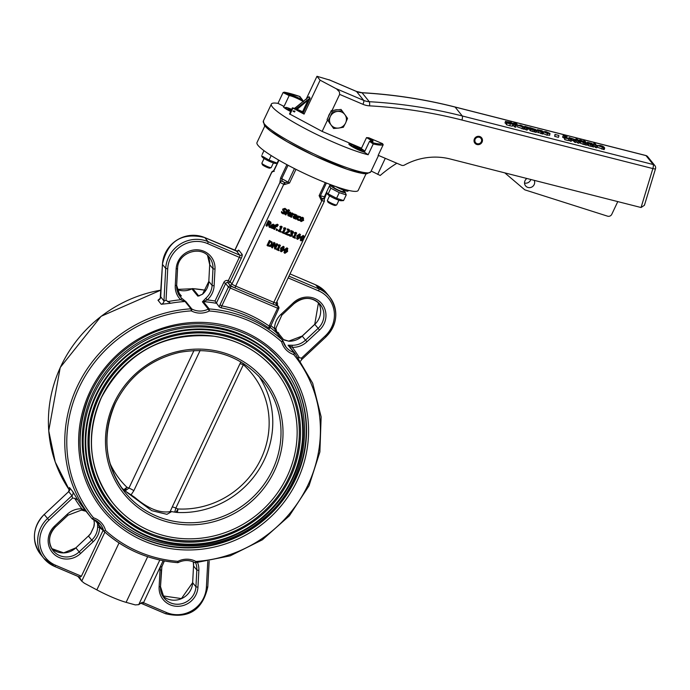 <?xml version="1.0" encoding="UTF-8"?>
<svg xmlns="http://www.w3.org/2000/svg" width="690" height="690" viewBox="0 0 690 690"><rect width="100%" height="100%" fill="white"/><g stroke="black" fill="none" stroke-linecap="round" stroke-linejoin="round"><path stroke-width="1.03" d="M168.731 511.825C158.614 512.894 147.289 508.064 134.731 497.343A23.253 3.183 -154.7 0 1 131.074 494.885L133.843 490.676A5.166 0.707 25.3 0 0 128.952 488.089L125.088 490.961L123.622 489.641A88.7 84.551 -38.9 0 1 120.983 486.993M170.594 511.454L174.751 512.127L175.855 508.073A5.166 0.707 25.3 0 0 172.215 507.029L170.18 511.549A23.253 3.183 -154.7 0 1 168.722 511.825L170.171 511.549M258.647 375.947A88.7 84.551 -38.9 0 1 260.147 467.596A88.7 84.551 -38.9 0 1 177.166 512.463L174.751 512.127M177.166 512.463A5.166 1.07 -87.1 0 0 177.942 508.97L175.855 508.073L243.82 363.69M240.853 361.87L172.215 507.029M175.657 512.299A5.166 1.397 113.1 0 0 177.942 508.97A84.611 80.652 -38.9 0 0 261.553 457.668A84.611 80.652 -38.9 0 0 243.553 364.863A5.166 0.707 25.3 0 0 239.913 363.828M131.074 494.885L125.088 490.961M134.731 497.343L129.979 494.135M103.293 508.013A115.394 109.995 141.1 0 0 262.002 520.967A115.394 109.995 141.1 0 0 282.926 363.104M366.036 173.828L358.196 190.414A55.976 7.659 -154.7 0 1 304.316 173.414A55.976 7.659 -154.7 0 1 256.982 142.571L264.822 125.985M236.446 251.091A1.725 0.466 113.1 0 1 236.515 251.108A1.725 0.466 113.1 0 1 236.566 251.143L239.835 255.197A1.725 0.466 113.1 0 1 239.439 257.146L228.304 280.701L230.158 281.753L241.284 258.207A3.441 0.932 -66.9 0 0 242.095 254.308L238.826 250.254A3.441 0.932 -66.9 0 0 237.481 251.16M191.872 288.869L197.823 296.131L202.515 294.233A18.087 17.241 141.1 0 0 208.82 281.408L212.097 285.462A18.087 17.241 -38.9 0 1 205.784 298.287L202.403 301.806A1.725 1.639 -38.9 0 1 203.317 301.625A130.893 124.769 -38.9 0 1 216.306 303.298L225.647 283.538A1.725 1.639 -38.9 0 1 227.898 282.65L229.701 284.875A5.166 0.707 25.3 0 0 235.256 288.041L230.684 286.091A1.725 0.466 113.1 0 1 230.279 288.041L228.424 286.988L219.981 304.842L221.835 305.894L221.076 307.809L219.213 306.912L215.03 301.012L223.793 282.486A3.441 3.286 141.1 0 1 228.304 280.701A1.725 0.466 -66.9 0 0 227.898 282.65A1.725 1.639 141.1 0 0 230.158 281.753L231.952 283.987L280.08 182.177A1.725 1.639 -38.9 0 1 282.331 181.289L282.184 181.108A1.725 1.639 141.1 0 0 279.933 182.005L280.08 182.177A3.441 0.474 25.3 0 0 283.78 184.29L284.453 184.575A1.725 0.466 -66.9 0 0 284.858 182.626L282.331 181.289M160.158 298.382L157.984 300.219L161.253 304.273A3.441 3.286 141.1 0 0 163.961 301.047L166.04 300.279L170.628 303.246A130.893 124.769 -38.9 0 1 185.067 301.513L190.958 308.81L191.311 310.88A1.725 0.483 -61.6 0 0 191.846 308.999L185.964 301.703L181.565 298.14A1.725 0.517 134.5 0 1 180.677 299.753L185.067 301.513A1.725 1.639 141.1 0 1 185.964 301.703M298.322 357.687L301.582 358.041L301.573 359.688L326.025 336.824L325.18 335.97L301.582 358.041M276.38 331.804A18.087 17.241 141.1 0 0 277.613 332.252A1.725 1.639 -38.9 0 1 278.355 332.761A130.893 124.769 -38.9 0 1 278.803 333.305L278.355 332.761A1.725 1.725 0 0 0 277.553 332.209A1.725 0.44 107.8 0 1 277.613 332.252L283.504 339.549L288.808 341.188A18.087 17.241 141.1 0 0 302.229 336.116L305.506 340.161A18.087 17.241 -38.9 0 1 292.077 345.233L288.075 345.224L293.966 352.521A1.725 0.44 107.8 0 1 293.699 354.522A1.725 0.517 -39.2 0 0 294.708 353.03L288.825 345.733L292.258 347.312A19.803 18.88 141.1 0 0 306.955 341.766L319.522 330.018A19.803 18.88 141.1 0 0 320.979 302.789A19.803 18.88 141.1 0 0 293.517 302.617L280.968 314.364A19.803 18.88 141.1 0 0 274.508 328.613L276.604 332.865L282.495 340.161A1.725 0.517 132.2 0 1 281.649 341.826A1.725 0.474 -14.7 0 0 282.986 340.981A1.725 0.474 -14.7 0 0 282.96 340.929A1.725 1.639 141.1 0 0 282.495 340.161A130.893 124.769 141.1 0 0 209.199 308.922L203.317 301.625L207.198 299.926A19.803 18.88 141.1 0 0 214.107 285.876L215.004 269.16A19.803 18.88 141.1 0 0 196.616 249.789A19.803 18.88 141.1 0 0 176.166 268.919L175.269 285.634A19.803 18.88 141.1 0 0 180.677 299.753A132.618 126.408 141.1 0 0 167.644 301.642M157.984 300.219A3.441 3.286 -38.9 0 0 160.692 296.993L162.443 264.399L165.712 268.445L163.961 301.047L160.701 296.735M161.253 304.273L170.628 303.246M202.403 301.806L208.285 309.103A18.087 17.241 -38.9 0 1 191.846 308.999A1.725 1.639 141.1 0 0 190.958 308.81A130.893 124.769 141.1 0 0 77.478 386.012A130.893 124.769 141.1 0 0 91.391 517.94L85.508 510.652A130.893 124.769 -38.9 0 1 77.72 499.793L74.684 498.301L72.545 498.077L71.976 495.644A3.441 3.286 141.1 0 0 72.717 491.573L69.448 487.52L69.802 488.658L69.535 488.072L68.621 491.565L71.976 495.644L47.489 518.552A30.144 28.73 141.1 0 0 43.815 558.314A30.144 28.73 141.1 0 0 54.51 566.386A1.725 0.466 -66.9 0 0 54.562 566.43A1.725 0.466 -66.9 0 0 55.571 565.248A28.419 27.091 -38.9 0 1 48.947 520.148L72.545 498.077M77.72 499.793L72.717 491.573M68.552 491.737L44.238 514.481M276.811 249.176L276.578 249.677L278.933 250.686L279.165 250.185L278.312 249.815L280.39 245.416L278.57 245.45L278.355 245.899L279.234 246.278L277.69 249.556L276.483 248.771L277.69 249.556M278.355 245.899L278.243 245.045L279.562 244.795L280.39 245.416M278.415 249.599L279.165 250.185M276.483 248.771L276.578 249.677M277.363 249.15L278.803 246.089M288.774 210.657L289.274 210.976L289.541 210.407L288.946 210.088L286.617 210.855L285.298 214.702L285.91 214.961L287.402 211.804L288.394 212.227L288.636 211.718L287.618 211.287L288.774 210.657M286.617 210.855L286.29 210.45L286.376 211.373M286.29 210.45L287.031 211.037M286.704 210.631L288.618 209.682L289.541 210.407M287.73 211.062L288.636 211.718M286.359 211.356L284.97 214.297L285.298 214.702M296.804 215.159L294.656 214.116L294.354 214.745L296.484 215.763L296.467 216.427L294.664 216.134L293.491 216.919L293.414 217.902L295.881 219.213L297.071 216.712L296.683 214.97M295.906 215.366L296.407 215.668M293.716 218.152L293.164 216.513L294.337 215.729L296.088 216.134L296.157 215.358M293.086 217.497L294.044 218.558M296.183 217.031L295.7 218.049L294.535 218.075L294.147 217.143L296.183 217.031M294.061 217.6L295.372 217.643L295.725 216.893M297.131 215.565L294.984 214.521L294.682 215.151M294.207 217.669L294.147 217.143M281.865 211.908L281.477 212.727L282.883 213.779L284.358 213.874L285.281 213.02L283.762 209.674L285.125 209.329L286.272 210.459L286.643 209.682L285.349 208.751L283.064 209.458L282.96 210.467L284.565 212.839L283.098 213.201L281.537 211.502L282.27 212.546M285.16 211.64L284.582 210.976L285.16 211.64M283.719 210.312L283.762 209.674M284.323 211.839L284.237 212.434L283.995 211.433M283.711 210.295L284.582 210.976M281.537 211.502L281.477 212.727M282.115 212.339L284.237 212.434M282.633 210.062L282.736 209.053L285.022 208.346L286.643 209.682M296.812 218.885L298.14 220.283L299.348 220.446L299.676 219.756L298.382 219.739L297.985 217.919L299.693 216.979L300.564 217.876L300.892 217.178L298.494 216.418L297.356 217.652L297.39 219.739L296.812 218.885L297.028 217.246L298.166 216.013L300.564 216.772M300.797 221.171L299.917 217.005M297.839 219.204L299.676 219.756M288.454 215.185L289.136 215.789L288.558 213.969L291.068 215.038L291.413 213.27L290.559 212.417L287.954 213.659L288.023 215.72L290.266 216.557L290.585 215.875L288.584 215.401M290.697 214.314L288.774 213.495L290.283 212.908L290.697 214.314L290.283 212.908M288.912 213.288L290.369 213.909M288.808 215.383L290.55 215.867M288.023 215.72L287.627 213.253L290.231 212.011M290.507 213.081L289.955 212.503M276.975 230.503L277.414 229.563L276.638 229.235L276.198 230.175L276.975 230.503M276.198 230.175L276.311 228.83L277.414 229.563M293.845 214.702L294.501 214.245L292.94 214.211L293.198 213.659L292.586 213.4L290.852 217.074L291.465 217.333L292.689 214.728L293.845 214.702M290.852 217.074L290.524 216.669L292.258 212.994L293.198 213.659M292.612 213.805L294.501 214.245M285.281 228.148L283.952 228.407L283.745 228.847L284.625 229.227L283.072 232.504L282.193 232.125L281.96 232.625L284.315 233.634L284.556 233.134L283.694 232.772L285.781 228.364L284.953 227.743L285.781 228.364M283.745 228.847L283.625 228.002L284.953 227.743M281.96 232.625L281.865 231.719L282.745 232.099L284.194 229.037M283.797 232.547L284.556 233.134M300.417 218.946L301.125 221.576L303.66 220.326L302.953 217.695L300.417 218.946L300.09 218.54M300.124 220.679L301.125 221.576M303.626 218.187L302.625 217.29L303.626 218.187M300.857 220.533L301.375 221.041L301.047 219.213L302.703 218.23L303.031 220.058L300.987 220.757M301.047 220.636L302.703 219.653L302.375 217.824M300.642 217.712L302.625 217.29M288.894 235.342L288.894 234.246L288.894 235.342L290.067 236.204L291.473 236.265L292.422 235.342L292.008 233.703L293.448 232.944L292.991 231.271M292.517 234.298L292.008 233.703M293.44 231.857L291.146 230.909L290.818 231.599L292.75 232.09L292.758 232.728L290.913 233.582L291.836 234.186L291.784 235.014L290.3 235.626L289.222 234.652M290.818 231.599L290.818 230.503L293.112 231.452M290.913 233.582L290.844 232.634L292.431 232.323L292.422 231.685M291.189 233.694L291.68 233.996M288.894 234.246L290.835 235.256L291.508 233.781M289.455 234.945L288.938 234.264M268.626 224.604L269.238 227.208L270.075 227.562L269.359 224.698L271.041 223.689L270.566 221.844L268.643 221.076L266.331 225.966L266.97 226.242L267.893 224.293L268.626 224.604M270.998 222.387L269.885 221.611M270.342 223.457L269.704 224.112L268.143 223.75L269.014 221.913L270.342 222.68L270.342 223.457L270.014 222.275M269.652 222.189L270.221 222.525M268.255 223.526L269.704 224.112M269.376 223.707L270.014 223.051M268.367 224.5L269.238 227.208M268.643 221.076L268.315 220.671L266.004 225.561L266.331 225.966M268.315 220.671L269.557 221.205M300.262 237.489L299.917 234.29L297.166 236.178L297.511 239.378L300.262 237.489M300.521 234.721L299.589 233.884L300.521 234.721M297.183 238.973L296.838 235.773L299.589 233.884M296.967 237.593L297.442 238.43L298.399 238.222L299.805 235.238L299.339 234.428M299.607 237.213L298.727 238.628L297.77 238.835L297.295 237.998L298.701 235.04L299.667 234.833L300.133 235.644L299.607 237.213M296.579 238.542L297.511 239.378M297.442 238.43L297.295 237.998M271.515 227.312L272.188 227.916L271.61 226.087L274.128 227.157L274.473 225.397L273.62 224.543L271.015 225.785L271.084 227.847L273.326 228.675L273.645 228.002L271.644 227.528M273.749 226.432L271.834 225.621L273.344 225.035L273.749 226.432L273.344 225.035M271.972 225.414L273.43 226.027M273.283 227.588L273.611 227.993L272.688 227.665L273.016 228.071M271.084 227.847L270.687 225.38L273.292 224.138M273.568 225.207L273.016 224.63M271.86 227.51L272.688 227.665M303.893 239.033L303.548 235.833L300.797 237.722L301.142 240.931L303.893 239.033M304.143 236.265L303.221 235.428L304.143 236.265M300.814 240.525L300.469 237.317L303.221 235.428M300.599 239.145L301.073 239.982L302.03 239.766L303.436 236.782L302.962 235.971M303.229 238.757L302.358 240.172L301.401 240.387L300.926 239.551L302.324 236.584L303.289 236.377L303.764 237.188L303.229 238.757M300.21 240.086L301.142 240.931M301.073 239.982L300.926 239.551M277.449 225.181L277.949 225.492L278.217 224.931L277.622 224.604L275.293 225.38L273.973 229.227L274.586 229.485L276.078 226.329L277.07 226.751L277.311 226.234L276.293 225.803L277.449 225.181M275.293 225.38L274.965 224.974L274.724 225.483L273.973 229.227M274.965 224.974L275.707 225.552M275.379 225.147L277.294 224.198L278.217 224.931M276.405 225.587L277.311 226.234M272.343 242.466L269.687 240.87L267.375 245.761L270.394 246.572L272.343 244.941L271.886 241.88M267.375 245.761L267.056 245.355L269.359 240.465L272.015 242.061M268.393 245.252L269.937 245.519L271.351 244.243L271.368 242.345M271.524 242.535L271.679 244.648L270.264 245.925L268.289 245.468L270.066 241.707L271.61 242.638M278.562 230.581L278.329 231.081L280.692 232.09L280.925 231.59L280.062 231.219L282.15 226.812L280.33 226.855L280.114 227.303L280.994 227.674L279.441 230.952L278.234 230.175L279.441 230.952M280.114 227.303L280.002 226.449L281.322 226.199L282.15 226.812M280.174 231.003L280.925 231.59M278.234 230.175L278.329 231.081M279.114 230.546L280.563 227.493M275.232 247.882L275.112 243.182L274.197 242.794L271.886 247.684L272.49 247.934L274.482 243.717L274.629 248.849L275.353 249.159L277.665 244.269L277.061 244.01L275.232 247.882M271.886 247.684L271.567 247.279L273.878 242.388L275.112 243.182M274.629 248.849L274.189 244.346M275.207 246.839L276.733 243.605L277.665 244.269M285.539 233.315L285.212 234.013L288.187 235.281L288.454 234.721L286.083 233.703L289.714 231.547L288.912 229.589L287.532 229.356L287.204 230.055L288.593 230.141L289.041 231.305L287.256 232.642L285.539 233.315L285.212 232.91L288.713 230.9L288.765 230.184M289.61 230.089L288.584 229.184L289.61 230.089M287.204 230.055L287.204 228.951L288.584 229.184M286.419 233.582L288.454 234.721M285.212 232.91L285.212 234.013M283.987 249.901L283.65 246.701L280.89 248.59L281.244 251.79L283.987 249.901M284.245 247.132L283.323 246.296L284.245 247.132M280.916 251.384L280.571 248.184L283.323 246.296M280.692 250.004L281.166 250.841L282.124 250.634L283.53 247.641L283.064 246.839M283.331 249.616L282.452 251.039L281.494 251.246L281.02 250.41L282.426 247.451L283.392 247.244L283.857 248.046L283.331 249.616M280.304 250.953L281.244 251.79M281.166 250.841L281.02 250.41M293.086 236.765L292.845 237.265L295.208 238.274L295.441 237.774L294.587 237.412L296.666 233.004L294.846 233.048L294.63 233.487L295.51 233.867L293.957 237.144L292.758 236.36L293.957 237.144M294.63 233.487L294.518 232.642L295.838 232.383L296.666 233.004M294.69 237.188L295.441 237.774M292.758 236.36L292.845 237.265M293.63 236.739L295.079 233.686M287.618 251.445L287.273 248.245L284.522 250.134L284.866 253.334L287.618 251.445M287.877 248.676L286.945 247.839L287.877 248.676M284.539 252.928L284.194 249.728L286.945 247.839M284.323 251.548L284.798 252.385L285.755 252.178L287.161 249.194L286.695 248.383M286.962 251.169L286.083 252.583L285.125 252.79L284.651 251.954L286.057 248.995L287.023 248.788L287.488 249.599L286.962 251.169M283.935 252.497L284.866 253.334M284.798 252.385L284.651 251.954M97.583 523.443L97.618 527.16L99.636 527.522L98.196 524.09M85.965 511.212L81.454 510.1L81.843 508.78A19.803 18.88 141.1 0 0 67.189 514.317L54.596 526.099A19.803 18.88 141.1 0 0 53.139 553.328A19.803 18.88 141.1 0 0 80.601 553.492L93.193 541.719A19.803 18.88 141.1 0 0 99.636 527.522A132.618 126.408 141.1 0 0 103.095 530.351L81.394 576.254L79.799 577.185L54.562 566.43L43.815 558.314L40.546 554.26A30.144 28.73 -38.9 0 1 44.22 514.499L44.169 514.43C32.559 527.212 31.343 540.486 40.546 554.26M85.922 511.161L81.843 508.78A132.618 126.408 141.1 0 1 74.684 498.301M97.618 527.16A18.087 17.241 -38.9 0 1 91.736 540.115L88.467 536.061A18.087 17.241 141.1 0 0 90.64 533.646L93.866 526.815A18.087 17.241 141.1 0 0 94.349 523.106L93.875 519.492M161.831 566.645L160.52 566.74A19.803 18.88 141.1 0 0 160.011 570.199L159.114 586.957A19.803 18.88 141.1 0 0 177.503 606.329A19.803 18.88 141.1 0 0 197.952 587.199L198.849 570.44A19.803 18.88 141.1 0 0 197.599 562.617M163.116 560.72L143.503 602.724A6.891 0.94 25.3 0 0 142.338 602.249L138.716 604.664L135.3 604.914L126.097 602.344L147.669 556.709M277.07 333.632L275.871 328.155L274.508 328.613A132.618 126.408 141.1 0 0 270.756 325.551M205.827 290.292L192.769 288.61A1.725 1.725 0 0 0 191.872 288.782L176.925 289.403A18.087 17.241 141.1 0 0 191.941 288.834A1.725 1.639 -38.9 0 1 192.846 288.653L192.683 288.653M208.829 281.253L209.691 264.606L208.82 281.408L202.524 294.225L198.737 295.95L192.846 288.653A130.893 124.769 -38.9 0 1 205.81 290.326M180.4 295.898L178.287 294.069L181.384 296.027A1.725 1.639 141.1 0 0 180.616 295.838M205.784 298.287L207.198 299.926A132.618 126.408 141.1 0 1 215.03 301.012M105.553 530.507A19.803 18.88 141.1 0 0 93.495 517.811A129.177 123.13 -38.9 0 1 79.169 387.392A129.177 123.13 -38.9 0 1 191.311 310.88A19.803 18.88 141.1 0 0 209.312 310.992L208.285 309.103A1.725 1.639 -38.9 0 1 209.199 308.922L209.312 310.992A129.177 123.13 -38.9 0 1 281.649 341.826A19.803 18.88 141.1 0 0 293.699 354.522A129.177 123.13 -38.9 0 1 308.025 484.932A129.177 123.13 -38.9 0 1 195.891 561.444L195.132 562.773C189.586 559.806 183.842 559.771 177.917 562.678L177.882 561.332A129.177 123.13 -38.9 0 1 105.553 530.507L103.698 531.033L94.668 519.837M93.495 517.811L92.141 518.863L100.464 524.383A18.087 17.241 -38.9 0 1 103.698 531.033C124.58 549.801 149.307 560.34 177.899 562.678M292.077 345.233L292.258 347.312A132.618 126.408 141.1 0 1 299.434 357.817M234.747 250.349L271.843 171.879A3.441 0.474 25.3 0 0 271.903 172.052L272.05 172.224A1.725 1.639 -38.9 0 1 273.542 171.206M276.198 302.841A3.441 0.474 -154.7 0 1 276.259 303.014L324.386 201.213A3.441 0.474 25.3 0 1 321.928 200.549A1.725 0.466 -66.9 0 0 322.325 198.599L321.661 198.315A1.725 0.466 113.1 0 1 321.255 200.264L321.928 200.549L304.368 237.688M324.059 199.22A1.725 1.639 141.1 0 0 323.386 198.668L322.325 198.599M324.869 196.822L323.386 198.668A12.058 1.647 -154.7 0 0 321.661 198.315L320.298 196.003L319.116 195.65L321.255 200.264M284.453 184.575L289.507 183.023L287.98 182.229L284.858 182.626A12.058 1.647 -154.7 0 0 282.184 181.108L281.727 178.667L280.623 177.96L279.933 182.005M288.075 345.224A1.725 1.639 -38.9 0 1 288.825 345.733A130.893 124.769 -38.9 0 1 289.265 346.277L295.147 353.573L312.682 383.235L321.143 416.881L319.884 451.95L309.008 485.795L289.352 515.827L262.398 539.787L230.201 555.847L195.132 562.773M269.566 328.371L269.005 328.233L269.566 328.371M270.333 326.301L269.135 326.051L269.005 328.233A130.893 124.769 -38.9 0 0 221.076 307.809M269.626 328.483L278.803 308.525A1.725 1.725 0 0 0 278.588 306.714L278.588 306.714A1.725 1.639 141.1 0 1 278.777 308.447L277.578 308.197A1.725 0.466 -66.9 0 0 277.975 306.248L273.404 304.299A1.725 0.466 113.1 0 1 273.801 302.349L235.661 286.091L283.78 184.29A1.725 0.466 -66.9 0 0 284.185 182.341M276.112 303.635L278.588 306.714A1.725 1.639 141.1 0 0 277.975 306.248L277.001 305.032A1.725 1.639 -38.9 0 1 276.388 304.575L276.259 303.014A3.441 0.474 -154.7 0 1 273.801 302.349L303.134 240.293M276.129 303.954L277.001 305.032A5.166 0.707 25.3 0 1 273.404 304.299L235.256 288.041A1.725 0.466 113.1 0 1 235.661 286.091A3.441 0.474 -154.7 0 1 231.952 283.987A1.725 1.639 141.1 0 1 229.701 284.875L230.684 286.091A1.725 1.639 141.1 0 0 228.424 286.988L225.647 283.538L223.793 282.486M77.849 576.348L81.731 581.144L84.327 583.197L96.85 589.881A28.419 3.89 25.3 0 0 126.097 602.344M104.897 532.128L81.731 581.144L79.117 576.59M474.729 138.345L475.41 138.811A3.441 3.286 -38.9 0 1 480.93 138.328A3.441 3.286 -38.9 0 1 480.309 143.046A3.441 3.286 -38.9 0 1 475.039 139.587L474.272 139.259M474.444 138.845L475.039 139.587M474.962 138.552A3.985 3.795 -38.9 0 1 481.922 141.648A3.985 3.795 -38.9 0 1 478.601 144.322A3.985 3.795 -38.9 0 1 474.539 139.449M481.482 137.646A4.304 4.106 -38.9 0 1 481.956 141.554M478.506 144.339A4.304 4.106 -38.9 0 1 474.789 143.046M474.694 138.397A4.304 4.106 -38.9 0 1 482.068 142.114A4.304 4.106 -38.9 0 1 474.901 143.192A4.304 4.106 -38.9 0 1 474.694 138.397M329.199 195.581A7.668 1.052 -154.7 0 1 327.75 194.382L327.129 193.528L328.164 193.881L336.582 198.306L343.56 200.583L341.205 200.747A7.668 1.052 -154.7 0 1 335.892 199.074A7.668 1.052 -154.7 0 1 329.199 195.581M334.029 186.404A7.668 1.052 25.3 0 0 331.752 185.912A7.668 1.052 25.3 0 0 332.994 187.559A7.668 1.052 25.3 0 0 341.274 191.708A7.668 1.052 25.3 0 0 345.207 192.268A7.668 1.052 25.3 0 0 343.379 190.828M334.227 185.989L333.701 187.111A5.166 0.707 25.3 0 0 333.796 187.361A5.166 0.707 25.3 0 0 338.712 190.25A5.166 0.707 25.3 0 0 343.042 191.527L343.672 190.19M345.207 192.268L346.242 194.916L339.264 192.648L330.838 188.223L329.397 186.067L326.715 191.734L327.129 193.528M331.752 185.912L329.397 186.067M328.164 193.881L330.838 188.223M336.582 198.306L339.264 192.648M343.56 200.583L346.242 194.916M262.856 157.656A7.668 1.052 -154.7 0 1 262.243 157.061L261.562 155.776L269.057 160.071L277.13 163.133L275.698 163.427A7.668 1.052 -154.7 0 1 269.609 161.417A7.668 1.052 -154.7 0 1 262.856 157.656M262.14 154.543L263.977 150.662M269.057 160.071L271.187 155.561M277.13 163.133L278.596 160.037M273.421 162.926L271.204 167.601A5.166 0.707 -154.7 0 1 271.118 167.67A5.166 0.707 -154.7 0 1 266.237 166.031A5.166 0.707 -154.7 0 1 261.872 163.297A5.166 0.707 -154.7 0 1 261.864 163.185L264.08 158.51M261.872 163.297L262.373 164.668A4.114 0.561 25.3 0 0 265.848 166.851A4.114 0.561 25.3 0 0 269.738 168.153L271.118 167.67M290.99 110.797L288.049 108.597L291.508 109.701M290.878 110.736L291.396 109.641M338.919 200.247L336.711 204.921A5.166 0.707 -154.7 0 1 336.625 204.99A5.166 0.707 -154.7 0 1 331.735 203.352A5.166 0.707 -154.7 0 1 327.37 200.618A5.166 0.707 -154.7 0 1 327.37 200.505L329.579 195.831M327.37 200.618L327.879 201.989A4.114 0.561 25.3 0 0 331.355 204.171A4.114 0.561 25.3 0 0 335.237 205.473L336.625 204.99M361.18 149.169L362.129 150.342L358.783 149.299L354.496 147.091L353.556 145.918L361.18 149.169L360.818 149.937M356.376 148.057L356.894 146.961M330.993 124.812L328.078 120.776L330.329 116.507A8.608 8.211 141.1 0 0 338.618 128.064L333.606 128.487L330.993 124.812M332.287 111.875L337.307 111.452A8.608 8.211 141.1 0 0 330.329 116.507L332.287 111.875L331.295 110.633L341.024 109.434L344.931 114.704A8.608 8.211 141.1 0 0 337.307 111.452L342.024 110.667M345.587 123.01L343.335 127.279L338.618 128.064A8.608 8.211 141.1 0 0 344.931 114.704L347.544 118.378L345.587 123.01M328.078 120.776L333.606 128.487M327.086 119.543L331.295 110.633M329.949 123.545L329.975 123.57A8.608 8.211 -38.9 0 1 329.949 123.545A8.608 8.211 -38.9 0 1 329.415 122.794M328.38 116.8A8.608 8.211 -38.9 0 1 330.105 113.151M334.081 110.288A8.608 8.211 -38.9 0 1 337.945 109.814M290.654 111.504A9.902 1.354 -154.7 0 1 283.383 106.579A9.902 1.354 -154.7 0 1 284.056 106.407L277.975 103.371A59.418 8.125 25.3 0 0 271.368 104.078A59.418 8.125 25.3 0 0 306.42 129.263A59.418 8.125 25.3 0 0 368.149 154.75L364.38 152.18A9.902 1.354 -154.7 0 1 352.97 147.134A9.902 1.354 -154.7 0 1 348.89 143.9A9.902 1.354 -154.7 0 1 354.6 145.236L357.368 146.418A9.902 1.354 -154.7 0 1 361.413 148.41L366.519 137.612A9.902 1.354 -154.7 0 1 371.841 141.243M366.519 137.612L368.762 137.767L382.579 143.667A58.555 8.013 -154.7 0 1 373.609 142.959L370.849 141.079A10.764 1.475 25.3 0 0 369.038 137.897L382.579 143.667L383.2 144.728L378.094 155.517A59.418 8.125 25.3 0 0 378.362 155.371L401.485 165.221A3.441 3.286 141.1 0 0 404.469 165.048A62.548 59.625 -38.9 0 1 450.147 158.976L641.053 207.518L644.434 205.275L655.5 168.765A3.441 0.604 -163.1 0 1 652.861 168.576A3.441 0.845 -75.7 0 0 653.189 164.522L462.283 115.972A3.441 0.845 104.3 0 1 461.946 120.034L652.861 168.576L641.053 207.518M593.866 143.27L595.944 145.857L597.195 146.168L595.108 143.589L593.866 143.27L593.478 144.546M597.195 146.168L596.703 147.798L595.453 147.479L595.944 145.857M595.453 147.479L594.064 145.754M511.54 123.407L511.385 122.475L505.572 121.431L511.808 124.028M505.028 122.906L505.52 121.285L505.149 122.82M506.184 123.708L505.08 123.053M506.081 123.665L506.572 122.044M508.194 123.277L508.375 122.673M511.73 124.079L506.839 123.079L513.101 124.226L506.883 121.664M513.101 124.226L512.135 126.149L509.738 125.718L506.348 124.7L506.503 122.665M506.348 124.7L506.839 123.079M506.909 121.751L511.704 122.872M511.445 123.372L511.601 122.846M520.596 125.175L517.974 125.295L524.874 127.693L519.26 125.64L524.383 126.943L520.596 125.175M517.862 124.993L517.483 126.917L517.862 124.993M522.977 126.399L519.061 125.399L522.977 126.399M517.483 126.917L524.383 129.315L524.874 127.693M516.284 125.597L515.792 127.219L514.542 126.9L513.257 125.304L513.748 123.683L515.033 125.278L516.284 125.597L514.999 124.002L517.017 124.511L514.619 123.493M514.542 126.9L515.033 125.278M517.017 124.511L516.146 126.037M514.697 123.665L516.965 123.959L515.43 123.312L512.696 123.208L513.748 123.683M512.515 123.812L512.696 123.208M512.765 123.95L512.911 123.467M528.324 127.434L524.874 126.305L526.366 128.159L527.617 128.478L526.556 127.158L528.324 127.434L527.462 128.97M529.006 127.624L528.514 129.246L529.066 127.641M528.514 129.246L527.833 129.056M526.366 128.159L525.875 129.78L527.125 130.1L527.617 128.478M524.555 127.34L524.874 126.305M525.875 129.78L524.685 128.314M530.127 127.926L534.353 129.177L530.3 128.737L533.025 129.893L536.639 130.772L535.613 129.504L529.868 127.607L529.635 129.547L529.868 127.607M529.704 129.565L530.196 127.943M530.239 128.573L529.808 130.358L530.239 128.573M536.639 130.772L536.147 132.394L530.808 130.945L529.808 130.358L530.722 130.16M530.808 130.945L531.3 129.323M534.465 129.953L534.603 129.487L535.017 129.996L533.241 129.72L531.542 128.952M531.567 129.039L534.603 129.487M533.965 131.807L534.457 130.186M534.741 131.885L535.233 130.255M534.897 132.075L535.388 130.453M543.246 132.187L543.375 131.747L547.472 133.567L549.99 133.429L545.894 131.609L541.124 131.73L538.321 130.246M549.62 135.378L549.99 133.429M548.576 133.506L544.66 132.075L546.109 131.876L548.817 133.386M549.499 135.05L546.98 135.188L542.883 133.368M538.416 130.488L542.099 130.764L537.51 129.686L537.13 130.16L541.365 132.006L543.073 132.049M541.055 131.712L541.348 130.746M542.055 131.937L542.314 131.1M542.133 131.945L542.383 131.117M537.51 129.686L537.018 131.307M543.427 132.42L542.935 134.041L536.639 131.79M542.047 133.895L542.538 132.273M554.958 134.455L558.693 135.404L554.958 134.455L554.708 136.379L555.2 134.748M558.934 135.706L558.443 137.327L554.708 136.379M567.163 136.767L563.135 135.542L564.601 136.12L566.188 138.086L565.136 138.017L568.957 138.992L567.499 138.423L565.912 136.447L567.163 136.767L566.895 137.672M564.713 138.492L562.643 137.172L563.135 135.542M562.85 137.422L563.342 135.801M564.11 137.741L564.601 136.12M568.957 138.992L568.465 140.613L564.644 139.639L564.929 137.767M564.644 139.639L565.136 138.017M574.192 139.483L575.046 140.536L576.297 140.855L575.322 139.656L568.983 137.526L570.483 139.38L571.734 139.699L570.613 138.311L574.192 139.483L573.701 141.105L571.596 140.13M568.629 138.707L568.983 137.526M575.046 140.536L574.554 142.166L575.805 142.476L576.297 140.855M574.554 142.166L573.701 141.105M570.483 139.38L569.992 141.001L571.242 141.321L571.734 139.699M569.992 141.001L568.793 139.518M579.324 141.623L577.823 139.768L576.573 139.449L578.073 141.312L579.324 141.623L578.832 143.253L577.582 142.934L576.193 141.209M576.193 140.726L576.573 139.449M577.582 142.934L578.073 141.312M575.986 138.802L577.659 139.483L575.986 138.802L575.615 140.018M575.883 140.337L576.245 139.121M581.187 140.829L583.49 141.416L580.549 140.044L578.893 140.044L580.773 141.545L584.758 142.994L582.369 142.123L581.187 140.829M583.179 142.416L583.49 141.416M578.66 140.812L578.893 140.044M578.867 141.071L579.1 140.303M584.758 142.994L584.266 144.615L580.281 143.166L579.186 142.071M579.453 142.14L579.945 140.518M584.223 141.398L585.715 143.253L586.966 143.572L585.465 141.717L584.223 141.398L583.861 142.589M586.966 143.572L586.474 145.193L585.224 144.874L585.715 143.253M585.224 144.874L584.473 143.943M585.31 141.433L583.628 140.743L585.241 141.657M583.447 141.364L583.628 140.743M583.464 142.494L583.895 141.071M590.562 144.529L594.168 145.4L591.942 143.434L587.406 142.235L591.942 143.865L587.837 143.365L590.562 144.529L590.071 146.151L588.346 145.581L588.837 143.96M587.777 143.201L587.345 144.986L587.777 143.201M589.105 143.667L592.555 144.633L589.07 143.589M587.457 144.236L586.914 143.865L587.406 142.235M587.173 144.184L587.664 142.554M592.926 145.081L592.434 146.711L593.676 147.022L594.168 145.4M592.434 146.711L592.762 144.891M592.27 146.513L591.494 146.444L591.986 144.814M591.494 146.444L590.071 146.151M591.994 144.581L592.141 144.115M588.346 145.581L587.345 144.986L588.26 144.788M587.242 144.201L587.733 142.58M603.491 147.522L599.058 145.935L604.181 147.237L602.706 146.22L600.395 145.469L597.773 145.59L603.491 147.522M601.965 146.487L598.86 145.694L602.051 146.211M597.661 145.288L597.281 147.212L597.661 145.288M604.673 147.979L604.181 149.609L597.281 147.212M329.811 80.109L316.977 76.288L320.108 80.178L336.556 88.915L339.437 91.874L339.644 94.392L332.011 110.547M328.794 79.678L356.532 91.494A17.224 16.413 141.1 0 0 362.078 92.788A505.304 481.655 -38.9 0 1 455.089 107.062L645.995 155.604A3.441 0.845 -75.7 0 0 645.857 155.509A3.441 0.845 -75.7 0 0 645.693 155.526M644.615 204.283L644.434 205.275M655.44 168.593A3.441 0.604 -163.1 0 1 655.5 168.765A3.441 3.441 0 0 0 654.888 165.6A3.441 3.286 141.1 0 0 653.189 164.522L645.995 155.604A3.441 3.286 -38.9 0 1 647.694 156.69A3.441 3.441 0 0 0 645.857 155.509L454.952 106.967A3.441 0.845 -75.7 0 0 454.788 106.985M294.949 109.27L292.396 107.821L294.156 108.278L296.942 110.322L303.16 112.979L304.074 114.109L296.942 110.322M295.251 108.08L294.156 108.278M306.015 99.489L316.977 76.288M327.491 120.112L322.144 131.411L289.697 114.014M354.6 145.236L322.144 131.411M361.517 148.186L357.368 146.418M320.108 80.178L304.074 114.109M295.001 111.038L294.552 111.987L294.069 111.78L295.001 111.038L293.009 111.176L294.069 111.78M310.043 97.946A0.69 0.656 -38.9 0 1 309.836 98.196L309.017 96.678A0.69 0.656 -38.9 0 1 308.818 96.928L309.836 98.196L296.45 108.502L297.123 109.348L310.026 98.454L303.16 112.979L302.599 111.676L297.123 109.348L295.527 109.4M309.017 96.678L295.061 108.201L295.794 109.098L296.45 108.502M302.599 111.676L307.68 100.921L307.007 100.076M368.149 154.75L373.247 143.951A59.418 8.125 25.3 0 0 383.2 144.728M277.975 103.371L283.072 92.572L284.254 92.158L299.839 96.488M289.076 94.487A10.764 1.475 -154.7 0 1 302.66 100.076L299.762 96.479A58.555 8.013 25.3 0 0 284.634 92.262L289.076 94.487L289.162 95.617L283.072 92.572M303.488 101.697L299.952 96.566M299.762 96.479L299.909 97.264L299.762 96.479M284.056 106.407L289.162 95.617A9.902 1.354 25.3 0 1 302.315 101.007A9.902 1.354 25.3 0 1 303.35 101.611M364.38 152.18L369.486 141.381L370.616 140.993L371.901 141.571M373.609 142.959L373.247 143.951L369.486 141.381M371.168 171.034L380.224 175.476A120.698 115.049 -38.9 0 1 396.845 163.245M385.279 158.312L377.68 174.398M524.538 183.031A5.166 4.925 141.1 0 0 530.834 179.495M534.232 180.357A5.166 4.925 -38.9 0 1 525.582 185.869A5.166 4.925 -38.9 0 1 526.91 178.494M617.783 201.601L611.797 214.271A3.441 3.286 -38.9 0 1 607.571 216.168L524.788 189.836L504.804 172.871M335.513 186.447A9.47 1.294 25.3 0 0 348.027 191.052L348.364 190.354M281.727 365.743L280.752 364.527A112.815 107.528 141.1 0 0 93.012 392.765A112.815 107.528 141.1 0 0 105.139 506.184L106.122 507.4C138.638 551.482 214.124 561.168 263.321 518.82C309.43 482.034 318.677 409.317 281.727 365.743A112.815 107.528 141.1 0 0 93.995 393.981A112.815 107.528 141.1 0 0 106.122 507.4M126.753 492.263L151.722 510.669L166.937 514.326L171.663 511.592M101.413 397.406A104.802 99.895 141.1 0 0 112.686 502.777A104.802 99.895 141.1 0 0 256.973 514.731A104.802 99.895 141.1 0 0 275.828 371.177A104.802 99.895 141.1 0 0 101.413 397.406M96.376 395.258A110.486 105.311 -38.9 0 1 280.244 367.606A110.486 105.311 -38.9 0 1 260.38 518.94A110.486 105.311 -38.9 0 1 108.261 506.348A110.486 105.311 -38.9 0 1 96.376 395.258M99.429 396.56A107.045 102.034 -38.9 0 1 277.57 369.771A107.045 102.034 -38.9 0 1 258.319 516.387A107.045 102.034 -38.9 0 1 110.943 504.183A107.045 102.034 -38.9 0 1 99.429 396.56M98.36 396.103A108.244 103.181 141.1 0 0 110.003 504.942A108.244 103.181 141.1 0 0 259.035 517.284A108.244 103.181 141.1 0 0 278.501 369.012A108.244 103.181 141.1 0 0 98.36 396.103M193.985 350.503L128.952 488.089L126.865 487.2A5.166 1.553 133.8 0 1 123.622 489.641M124.58 490.53A5.166 1.397 -66.9 0 0 126.865 487.2A84.611 80.652 -38.9 0 1 109.96 463.266M133.843 490.676L200.135 350.434M270.118 349.882A115.394 109.995 -38.9 0 1 283.09 363.311A115.394 109.995 -38.9 0 1 295.493 479.326A115.394 109.995 -38.9 0 1 103.457 508.211A115.394 109.995 -38.9 0 1 91.046 392.196M160.218 298.554L162.443 264.399A30.144 28.73 -38.9 0 1 204.749 237.584L236.566 251.143A1.725 1.639 141.1 0 0 238.826 250.254M237.55 251.246L204.697 237.541A1.725 0.466 -66.9 0 1 204.749 237.584L208.018 241.638L239.835 255.197A1.725 1.639 141.1 0 0 242.095 254.308M166.04 300.279L167.722 268.867A28.419 27.091 -38.9 0 1 207.621 243.587L241.284 258.207M167.722 268.867L165.712 268.445A30.144 28.73 141.1 0 1 208.018 241.638A1.725 0.466 113.1 0 1 207.621 243.587M277.268 305.075A3.441 3.286 141.1 0 0 276.837 301.797M280.968 314.364A19.803 18.88 141.1 0 0 280.951 314.373L281.813 315.218L280.968 314.364M306.955 341.766A19.803 18.88 141.1 0 0 306.964 341.757L305.506 340.161A18.087 17.241 -38.9 0 1 305.498 340.17L306.955 341.766M288.135 277.906L318.556 290.87A28.419 27.091 -38.9 0 1 325.18 335.97M318.556 290.87A1.725 0.466 113.1 0 0 318.953 288.92L315.684 284.866A1.725 0.466 -66.9 0 0 315.632 284.823L290.024 273.913L315.684 284.866A30.144 28.73 -38.9 0 1 326.387 292.931L329.656 296.985A30.144 28.73 141.1 0 1 325.982 336.755L326.025 336.824C337.643 324.041 338.85 310.767 329.656 296.985A30.144 28.73 141.1 0 0 318.953 288.92L288.963 276.138M204.697 237.541C181.737 232.142 167.644 241.069 162.409 264.313L162.452 264.236M69.448 487.52A3.441 3.286 -38.9 0 1 68.707 491.591L44.22 514.499L48.947 520.148M177.839 292.551L180.392 295.717M161.029 290.067L101.094 316.305L60.237 367.494L48.731 430.776L55.217 461.99L69.5 490.228A130.893 124.769 -38.9 0 1 161.02 290.128M91.391 517.94A130.893 124.769 141.1 0 0 92.141 518.863L91.391 517.94M166.506 612.53L143.503 602.724A1.725 0.466 -66.9 0 1 142.502 603.905L165.496 613.712A1.725 0.466 -66.9 0 0 166.506 612.53A28.419 27.091 -38.9 0 0 206.396 587.25L207.776 561.418M295.147 353.573A130.893 124.769 141.1 0 0 294.708 353.03A1.725 1.639 -38.9 0 0 293.966 352.521A18.087 17.241 -38.9 0 1 286.083 347.139A18.087 17.241 -38.9 0 1 282.96 340.929M325.292 182.591L319.116 195.65M289.507 183.023L295.967 169.352M80.601 553.492L79.143 551.897L91.736 540.115L93.193 541.719M55.398 526.884L54.596 526.099M75.891 547.826L88.424 536.001L75.874 547.843L63.67 552.863L51.724 548.593A18.087 17.241 141.1 0 0 75.874 547.843L79.143 551.897A18.087 17.241 -38.9 0 1 53.199 550.749A18.087 17.241 -38.9 0 1 55.381 526.901M67.991 515.111L67.189 514.317M54.631 566.438L79.686 577.116M81.394 576.254L55.571 565.248M141.148 603.336A8.608 1.182 -154.7 0 1 142.451 603.862A1.725 0.466 -66.9 0 0 142.502 603.905L140.622 603.155M142.571 603.914L165.445 613.669A1.725 0.466 -66.9 0 0 165.496 613.712C188.456 619.111 202.558 610.184 207.785 586.94L206.396 587.25M209.13 561.194L207.785 586.94L209.165 561.186M195.641 562.764A18.087 17.241 -38.9 0 1 196.831 570.026L195.934 586.785L192.665 582.731L193.536 565.895L192.639 582.645L181.427 598.575L162.659 595.867A18.087 17.241 141.1 0 0 181.479 598.644A18.087 17.241 141.1 0 0 192.665 582.731L192.674 582.567M198.849 570.44L196.831 570.026L193.562 565.973A18.087 17.241 141.1 0 0 193.295 561.858L193.536 565.895M197.952 587.199L195.934 586.785A18.087 17.241 -38.9 0 1 183.471 603.198A18.087 17.241 -38.9 0 1 164.134 598.032A18.087 17.241 -38.9 0 1 160.477 586.56L161.365 569.966M160.477 586.56L159.114 586.957M161.374 569.802L160.011 570.199M283.504 339.549A1.725 1.639 -38.9 0 1 284.09 339.894M281.796 315.201L294.32 303.41A18.087 17.241 -38.9 0 1 320.272 304.557A18.087 17.241 -38.9 0 1 318.064 328.414L305.506 340.161L302.229 336.116L314.812 324.352M319.522 330.018L314.795 324.369A18.087 17.241 141.1 0 0 318.478 302.669L314.752 324.3L302.194 336.039L288.731 341.136L284.245 340.058M197.823 296.131A1.725 1.639 -38.9 0 1 198.737 295.95A130.893 124.769 141.1 0 1 199.1 295.976M177.528 268.522L177.563 268.6C177.511 252.902 200.48 244.795 209.337 257.275A18.087 17.241 -38.9 0 1 212.986 268.746L209.717 264.693A18.087 17.241 141.1 0 0 207.543 255.386M181.384 296.027L177.296 290.956M181.565 298.14A18.087 17.241 -38.9 0 1 180.288 296.726L176.631 285.246L177.52 268.677M215.004 269.16L212.986 268.746L212.097 285.462L214.107 285.876M180.288 296.726A18.087 17.241 -38.9 0 1 176.623 285.401M176.631 285.246L175.269 285.634M176.666 285.324L177.563 268.6L176.166 268.919M282.659 340.334L276.776 333.037A1.725 1.639 141.1 0 0 276.604 332.865A130.893 124.769 -38.9 0 0 269.988 327.276M320.272 304.557C312.372 296.769 303.738 296.415 294.371 303.471L293.517 302.617M326.387 292.931L315.632 284.823A1.725 0.466 -66.9 0 0 315.563 284.815M234.867 250.401L271.903 172.052A1.725 1.639 -38.9 0 1 273.663 171.034M272.05 172.224L274.327 169.982M286.911 164.66L280.623 177.96M274.275 170.094L278.941 160.227M324.386 201.213L324.136 199.307A1.725 1.639 141.1 0 0 323.524 198.849M326.715 191.794L324.343 196.831A13.783 1.889 25.3 0 0 320.298 196.003L326.422 183.04M330.174 184.489L329.432 186.067M294.432 168.576L287.98 182.229A13.783 1.889 25.3 0 0 281.727 178.667L288.066 165.272M297.347 480.387A117.119 111.633 141.1 0 0 184.661 323.222A117.119 111.633 141.1 0 0 98.791 504.89A117.119 111.633 141.1 0 0 297.347 480.387M195.891 561.444A19.803 18.88 141.1 0 0 177.882 561.332M103.733 531.067A130.893 124.769 141.1 0 0 177.839 562.635M92.313 518.914A18.087 17.241 -38.9 0 1 100.464 524.383M277.578 308.197L269.135 326.051A132.618 126.408 141.1 0 0 221.835 305.894L230.279 288.041L277.578 308.197M219.981 304.842L219.213 306.912M159.813 560.039L138.716 604.664M96.85 589.881L119.042 542.944M264.098 123.562A57.701 7.892 25.3 0 0 312.967 155.121A57.701 7.892 25.3 0 0 368.365 172.854M290.792 111.211A7.581 1.035 -154.7 0 1 285.488 107.571A7.581 1.035 -154.7 0 1 291.672 109.365L286.264 107.424L284.306 107.769M364.553 150.989A7.581 1.035 -154.7 0 1 355.73 148.246A7.581 1.035 -154.7 0 1 353.237 145.159A7.581 1.035 -154.7 0 1 364.553 150.989M510.074 123.829L510.255 123.243M509.738 125.718L510.229 124.097M508.461 122.449L508.634 121.88M523.339 129.133L523.831 127.512M521.985 128.823L522.477 127.201M532.533 131.514L533.025 129.893M532.309 129.444L532.447 128.996M546.98 135.188L547.472 133.567M539.709 131.281L539.994 130.332M538.183 132.756L538.674 131.135M540.874 133.627L541.365 132.006M573.131 140.631L573.623 139.009M571.855 140.199L572.346 138.569M580.281 143.166L580.773 141.545M582.929 144.322L583.421 142.701M589.846 144.072L589.976 143.624M601.784 149.118L602.275 147.496M603.138 149.42L603.629 147.798M329.32 79.859L356.428 91.416A3.441 0.932 -66.9 0 1 356.532 91.494L363.725 100.412A17.224 16.413 -38.9 0 0 369.271 101.706L362.078 92.788A3.441 0.716 -86.8 0 0 361.922 92.693C393.533 94.478 424.54 99.239 454.952 106.967A3.441 0.845 -75.7 0 1 455.089 107.062L462.283 115.972A505.304 481.655 141.1 0 0 369.271 101.706A3.441 0.716 93.2 0 1 369.573 105.855A501.863 478.368 -38.9 0 1 461.946 120.034M361.922 92.693L356.428 91.416A3.441 0.932 -66.9 0 0 356.29 91.391M335.987 88.596L363.725 100.412A3.441 0.932 113.1 0 1 362.923 104.311A20.666 19.7 141.1 0 0 369.573 105.855M339.644 94.392L362.923 104.311M289.964 114.342L292.879 108.175M293.491 110.866L293.043 111.211M263.347 121.043L264.443 125.511L270.178 130.815L287.066 141.7L313.579 155.422L347.406 169.369L362.992 173.552L366.701 173.82L370.789 171.836A59.418 8.125 -154.7 0 1 313.596 153.784A59.418 8.125 -154.7 0 1 263.347 121.043L271.368 104.078M124.89 492.263C104.733 465.146 101.559 435.45 115.385 403.167C128.927 376.283 150.334 359.343 179.59 352.357C213.443 346.415 241.233 355.919 262.959 380.88A88.7 84.551 -38.9 0 1 247.011 502.372A88.7 84.551 -38.9 0 1 124.89 492.263A88.7 84.551 -38.9 0 1 115.351 403.081M114.152 402.839A90.425 86.19 141.1 0 0 201.152 524.176A90.425 86.19 141.1 0 0 267.453 383.916A90.425 86.19 141.1 0 0 114.152 402.839M95.841 395.034A111.09 105.889 -38.9 0 1 284.185 371.789A111.09 105.889 -38.9 0 1 202.731 544.108A111.09 105.889 -38.9 0 1 95.841 395.034M300.693 361.025L301.582 359.688M86.034 511.299L81.454 510.1L68.043 515.171L55.45 526.953C48.473 534.655 47.722 542.582 53.199 550.749M164.358 560.953L161.865 566.732L160.511 586.647L164.134 598.032M93.849 519.484L94.314 523.029L93.84 526.729L90.606 533.577L88.424 536.001M278.355 332.761L278.803 333.305M209.691 264.606L207.535 255.386M286.083 347.139L282.986 340.981A1.725 1.725 0 0 0 282.667 340.343M276.854 333.158L275.897 328.233L281.805 315.227M271.843 171.879L273.766 170.879M274.249 171.362L273.309 171.456L278.881 160.201M324.179 199.479L326.844 192.795M330.674 184.679L330.044 186.024M103.457 508.211C78.453 474.91 73.537 438.047 88.717 397.621C98.748 373.911 114.79 355.143 136.844 341.326C184.04 310.992 250.47 321.014 283.09 363.311M276.371 331.778L277.553 332.209M364.846 151.179L360.258 148.169L354.695 145.65L351.762 144.745L349.813 145.09M513.153 124.381L512.661 126.003M537.01 129.867L536.518 131.488M289.481 113.997L292.396 107.821M294.785 108.201L308.68 96.988M647.694 156.69L654.888 165.6M370.789 171.836L378.534 155.44M112.686 502.777C88.846 470.709 85.103 435.606 101.43 397.466C126.115 352.418 163.633 332.002 213.978 336.228C239.249 340.222 259.863 351.874 275.828 371.177M277.57 369.771C293.414 389.91 300.607 413.051 299.132 439.168C296.122 472.477 280.934 499.448 253.566 520.079C206.871 554.596 140.588 543.901 110.943 504.183M110.003 504.942C85.388 471.813 81.515 435.554 98.385 396.163C105.725 380.759 116.075 367.623 129.444 356.756C156.043 336.108 185.524 328.337 217.893 333.443C242.613 338.126 262.812 349.985 278.501 369.012M280.244 367.606C296.605 388.401 304.023 412.275 302.505 439.237C299.4 473.616 283.728 501.449 255.472 522.753C207.276 558.383 138.863 547.343 108.261 506.348"/></g></svg>
